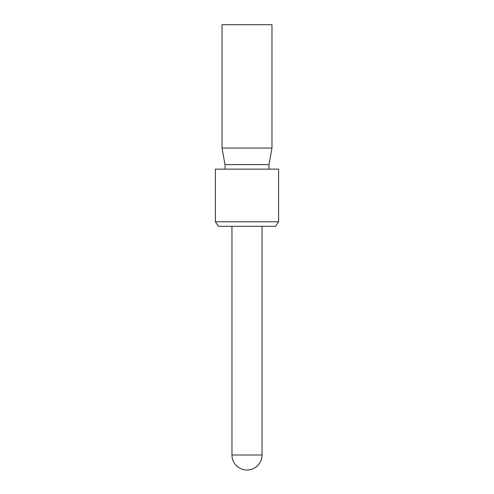 <?xml version="1.0" encoding="UTF-8"?>
<svg xmlns="http://www.w3.org/2000/svg" width="494" height="494" viewBox="0 0 494 494"><rect width="100%" height="100%" fill="white"/><g stroke="black" fill="none" stroke-linecap="round" stroke-linejoin="round"><path stroke-width="0.74" d="M215.403 221.794L278.597 221.794L278.597 169.133L215.403 169.133L215.403 221.794L218.416 226.308L275.584 226.308L278.597 221.794M247 148.07L271.978 148.07L268.964 164.619L225.036 164.619L222.022 148.07L247 148.07M222.022 148.07L222.022 24.7L271.978 24.7L271.978 148.07M262.042 454.993A15.042 15.042 0 0 1 247 470.035A15.042 15.042 0 0 1 231.958 454.993L262.042 454.993L262.042 226.308M231.958 454.993L231.958 226.308M268.964 169.133L268.964 164.619M225.036 169.133L225.036 164.619"/></g></svg>
